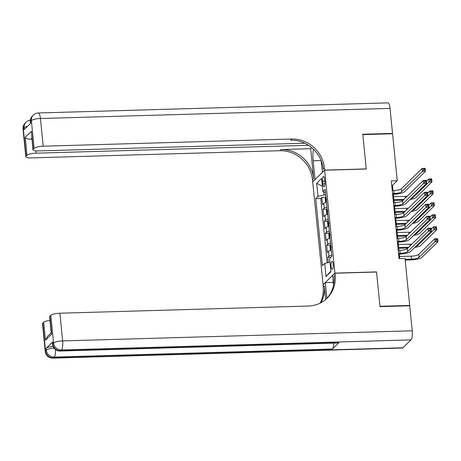 <?xml version="1.0" encoding="UTF-8"?>
<svg xmlns="http://www.w3.org/2000/svg" width="461" height="461" viewBox="0 0 461 461"><rect width="100%" height="100%" fill="white"/><g stroke="black" fill="none" stroke-linecap="round" stroke-linejoin="round"><path stroke-width="0.69" d="M333.153 264.326A3.959 1.095 -91.7 0 0 332.006 261.375A3.959 1.095 -91.7 0 0 331.09 266.349A3.959 1.095 -91.7 0 0 332.237 269.299A3.959 1.095 -91.7 0 0 333.153 264.326M323.115 284.794L312.708 181.911L324.648 170.218L334.917 273.108L322.977 284.794M326.48 202.414A4.95 1.176 174.3 0 0 323.726 203.445L322.55 204.598L321.83 197.423L325.506 197.314M326.958 207.202A4.95 1.176 174.3 0 0 324.204 208.234L323.023 209.386L326.699 209.277M323.023 209.386L323.743 216.561L324.919 215.408A4.95 1.176 174.3 0 1 327.673 214.377M328.866 226.339A4.95 1.176 174.3 0 0 326.111 227.371L324.936 228.523L324.221 221.349L327.898 221.24M330.064 238.308A4.95 1.176 174.3 0 0 327.31 239.334L326.129 240.492L325.414 233.312L329.091 233.203M331.257 250.271A4.95 1.176 174.3 0 0 328.503 251.303L327.322 252.455L326.607 245.275L330.283 245.171M392.916 190.566L392.403 185.46L397.244 180.718L391.297 180.891L399.059 258.656L405.006 258.483L409.691 305.441L379.968 306.3L376.533 271.904L334.917 273.108M322.631 181.254L322.896 183.887A3.838 1.06 -91.7 0 0 324.008 186.745A3.838 1.06 -91.7 0 0 324.896 181.928L324.63 179.294A3.838 1.06 -91.7 0 0 323.524 176.442A3.838 1.06 -91.7 0 0 322.631 181.254L324.821 181.19M323.749 191.88L324.06 195.009L318.015 196.415L315.756 198.622L322.441 265.617L324.7 263.41L326.013 276.565L330.923 271.765L329.609 258.604L331.868 256.391L325.178 189.396L322.919 191.609L325.483 192.444M318.015 196.415L316.701 183.253L321.605 178.447L322.919 191.609M321.83 197.423L320.752 198.478L327.172 262.833M331.736 255.054A4.95 1.176 -5.7 0 0 328.981 256.086L327.8 257.238L328.336 262.568M326.607 245.275L327.788 244.123A4.95 1.176 -5.7 0 1 330.537 243.091M325.414 233.312L326.59 232.16A4.95 1.176 -5.7 0 1 329.344 231.128M324.221 221.349L325.397 220.197A4.95 1.176 -5.7 0 1 328.151 219.165M325.737 194.963L324.06 195.009M324.648 170.218L366.265 169.014L362.83 134.624L392.559 133.765L397.244 180.718M409.316 305.81L409.691 305.441M399.71 258.638L399.261 254.138M398.886 250.386L398.062 242.175L397.417 242.192M397.687 238.418L396.869 230.212M396.495 226.455L395.676 218.249L395.031 218.266M395.302 214.492L394.483 206.286M394.109 202.529L393.291 194.323L392.639 194.34M391.758 185.478L392.403 185.46M320.752 198.478L315.756 198.622M327.8 257.238L331.102 257.146M324.7 263.41L329.967 262.188M322.383 186.198L316.701 183.253M326.013 276.565L330.865 271.183M392.565 193.574L394.109 193.534A6.189 1.475 174.3 0 0 401.664 191.782L422.466 171.417L422.167 168.426L425.14 168.34L425.44 171.331L404.637 191.695A9.283 2.207 -5.7 0 1 393.302 194.323M392.265 190.583L393.809 190.543A6.189 1.475 174.3 0 0 401.37 188.791L422.167 168.426L423.573 168.887L423.688 170.08L424.881 170.046L424.76 168.853L423.573 168.887M424.881 170.046L425.44 171.331L422.466 171.417L423.688 170.08M424.76 168.853L425.14 168.34M326.284 202.454L325.57 201.93L325.212 198.339L325.737 196.513A3.279 0.778 -5.7 0 1 325.881 196.403M403.156 200.166L393.896 200.437M326.353 198.547L326.497 199.982M393.521 196.68L405.19 196.346A6.189 1.475 174.3 0 0 407.207 196.202M393.821 199.671L403.963 199.377M411.097 198.507A6.189 1.475 174.3 0 0 413.044 197.585L429.007 181.957L428.707 178.966L431.68 178.88L431.98 181.87L416.018 197.498A9.283 2.207 -5.7 0 1 409.985 199.59M426.425 181.202L428.707 178.966L430.107 179.427L430.228 180.626L431.415 180.591L431.3 179.392L430.107 179.427M431.415 180.591L431.98 181.87L429.007 181.957L430.228 180.626M431.3 179.392L431.68 178.88M23.05 129.04A7.428 7.428 0 0 1 25.246 122.995A7.428 6.915 45.6 0 0 23.304 128.51L26.07 156.204A7.428 1.769 174.3 0 0 25.816 156.734L23.05 129.04A7.428 1.769 -5.7 0 1 23.304 128.51L24.11 127.72L24.295 129.512L30.749 123.196L30.57 121.399L31.377 120.609A7.428 1.769 -5.7 0 1 40.447 118.506L43.213 146.206A7.428 1.769 174.3 0 0 34.137 148.304L31.377 120.609A7.428 6.915 -134.4 0 1 33.313 115.094A7.428 7.428 0 0 1 38.298 112.98A7.428 2.057 -91.7 0 1 40.447 118.506L390.029 108.398L392.524 133.402L362.795 134.26L366.253 168.899L324.636 170.103L324.435 168.069A30.945 28.813 45.6 0 0 291.721 139.02L43.213 146.206M313.428 149.208A13.928 3.855 -91.7 0 0 313.163 160.78L315.036 179.502L312.696 181.79L312.489 179.755A30.945 28.813 45.6 0 0 279.781 150.707L31.267 157.893A7.428 1.769 174.3 0 1 25.816 156.734M322.435 172.385L321.11 160.526M322.297 172.391L324.636 170.103M310.668 148.713L313.653 178.62A30.945 28.813 45.6 0 0 280.939 149.571L310.668 148.713L311.722 147.676M31.78 138.242L30.835 139.17C27.896 139.21 26.023 138.594 25.234 137.326L31.394 131.293L33.186 149.237L34.137 148.304M33.186 149.237A7.428 1.769 174.3 0 0 32.933 149.767A7.428 1.769 174.3 0 0 38.384 150.926L304.802 143.221M38.298 112.98L387.874 102.872A7.428 2.057 88.3 0 1 390.029 108.398M392.144 133.776L392.524 133.402M308.495 145.296L36.096 153.173A7.428 1.769 174.3 0 0 27.02 155.271L25.234 137.326M26.07 156.204L27.02 155.271M30.835 139.17A7.428 1.769 -5.7 0 1 31.861 139.026M324.435 168.069L323.27 169.204A30.945 28.813 45.6 0 0 290.563 140.156L291.721 139.02M31.394 131.293L32.933 149.767M52.589 342.01L52.767 343.802A7.428 1.769 174.3 0 0 52.514 344.332L52.329 342.54A7.428 1.769 -5.7 0 1 52.589 342.01L46.135 348.326A7.428 1.769 -5.7 0 1 53.009 346.372M380.002 306.657L376.545 272.025L334.928 273.229L335.13 275.263A30.945 28.813 -134.4 0 1 327.056 298.232A30.945 28.813 -134.4 0 1 308.392 306.029L59.878 313.215L62.644 340.91L412.226 330.802L409.731 305.799L380.002 306.657M333.274 282.397L325.328 282.628L326.895 298.336M325.328 282.628L322.988 284.915L323.19 286.949A30.945 28.813 -134.4 0 1 320.153 303.131M325.714 299.46L324.354 285.814A30.945 28.813 -134.4 0 1 320.908 302.739M334.928 273.229L332.588 275.517L333.551 285.146M412.226 330.802A7.428 2.057 88.3 0 1 411.005 339.878L61.422 349.985L60.616 350.775A7.428 6.915 45.6 0 1 52.767 343.802L53.574 343.013L50.808 315.318L49.857 316.246A7.428 1.769 -5.7 0 0 49.604 316.782L51.252 333.297L51.649 334.196L45.483 340.23L43.691 322.285L42.74 323.213L45.506 350.913L46.313 350.124L46.135 348.326M43.691 322.285A7.428 1.769 -5.7 0 1 49.961 320.395M333.741 343.105A7.428 2.057 88.3 0 1 332.398 349.046L54.162 357.091L53.355 357.886A7.428 6.915 45.6 0 1 45.506 350.913A7.428 1.769 174.3 0 0 45.247 351.443L42.487 323.749A7.428 1.769 -5.7 0 1 42.74 323.213M411.005 339.878L402.937 347.773A7.428 2.057 88.3 0 1 402.436 348.02L52.854 358.128A7.428 2.057 -91.7 0 0 53.355 357.886L402.937 347.773M332.398 349.046L338.852 342.73A7.428 2.057 88.3 0 1 338.351 342.972L60.114 351.023A7.428 2.057 -91.7 0 0 60.616 350.775L338.852 342.73M50.808 315.318A7.428 1.769 -5.7 0 1 59.878 313.215M335.13 275.263L333.971 276.398A30.945 28.813 -134.4 0 1 326.463 298.791M45.483 340.23L47.546 336.403L51.2 332.825M393.757 205.537L395.302 205.497A6.189 1.475 174.3 0 0 402.862 203.745L423.659 183.38L423.365 180.389L426.339 180.303L426.632 183.294L405.83 203.658A9.283 2.207 -5.7 0 1 394.495 206.286L393.838 206.303M393.464 202.546L395.002 202.506A6.189 1.475 174.3 0 0 402.562 200.754L423.365 180.389L424.765 180.85L424.886 182.049L426.073 182.014L425.952 180.816L424.765 180.85M426.073 182.014L426.632 183.294L423.659 183.38L424.886 182.049M425.952 180.816L426.339 180.303M394.956 217.506L396.495 217.459A6.189 1.475 174.3 0 0 404.055 215.708L424.858 195.343L424.558 192.352L427.531 192.266L427.831 195.257L407.028 215.621A9.283 2.207 -5.7 0 1 395.688 218.249M394.656 214.509L396.195 214.469A6.189 1.475 174.3 0 0 403.755 212.717L424.558 192.352L425.958 192.813L426.079 194.012L427.266 193.977L427.145 192.779L425.958 192.813M427.266 193.977L427.831 195.257L424.858 195.343L426.079 194.012M427.145 192.779L427.531 192.266M396.149 229.469L397.687 229.422A6.189 1.475 174.3 0 0 405.248 227.671L426.05 207.306L425.751 204.315L428.724 204.229L429.024 207.22L408.221 227.584A9.283 2.207 -5.7 0 1 396.881 230.212L396.224 230.229M395.849 226.478L397.388 226.432A6.189 1.475 174.3 0 0 404.948 224.68L425.751 204.315L427.151 204.776L427.272 205.975L428.459 205.94L428.344 204.742L427.151 204.776M428.459 205.94L429.024 207.22L426.05 207.306L427.272 205.975M428.344 204.742L428.724 204.229M397.342 241.431L398.886 241.385A6.189 1.475 174.3 0 0 406.441 239.634L427.243 219.269L426.944 216.278L429.917 216.192L430.217 219.182L409.414 239.547A9.283 2.207 -5.7 0 1 398.074 242.175M397.042 238.441L398.586 238.395A6.189 1.475 174.3 0 0 406.141 236.643L426.944 216.278L428.344 216.739L428.465 217.938L429.658 217.903L429.537 216.705L428.344 216.739M429.658 217.903L430.217 219.182L427.243 219.269L428.465 217.938M429.537 216.705L429.917 216.192M327.477 214.417L326.763 213.892L326.405 210.302L326.93 208.476A3.279 0.778 -5.7 0 1 327.074 208.366M404.355 212.129L395.094 212.4M327.546 210.51L327.69 211.945M394.72 208.643L406.383 208.309A6.189 1.475 174.3 0 0 408.406 208.165M395.014 211.634L405.161 211.34M412.29 210.47A6.189 1.475 174.3 0 0 414.243 209.548L430.199 193.925L429.9 190.929L432.873 190.848L433.173 193.839L417.211 209.461A9.283 2.207 -5.7 0 1 411.177 211.553M427.618 193.165L429.9 190.929L431.306 191.39L431.421 192.589L432.614 192.554L432.493 191.355L431.306 191.39M432.614 192.554L433.173 193.839L430.199 193.925L431.421 192.589M432.493 191.355L432.873 190.848M328.67 226.386L327.955 225.855L327.598 222.265L328.128 220.439A3.279 0.778 -5.7 0 1 328.267 220.335M405.547 224.098L396.287 224.363M328.739 222.473L328.883 223.908M395.913 220.606L407.576 220.272A6.189 1.475 174.3 0 0 409.599 220.128M396.212 223.597L406.354 223.303M413.482 222.433A6.189 1.475 174.3 0 0 415.436 221.511L431.392 205.888L431.098 202.898L434.072 202.811L434.366 205.802L418.409 221.424A9.283 2.207 -5.7 0 1 412.376 223.516M428.816 205.128L431.098 202.898L432.499 203.359L432.62 204.551L433.807 204.517L433.686 203.324L432.499 203.359M433.807 204.517L434.366 205.802L431.392 205.888L432.62 204.551M433.686 203.324L434.072 202.811M329.863 238.349L329.154 237.818L328.791 234.234L329.321 232.402A3.279 0.778 -5.7 0 1 329.459 232.298M406.74 236.061L397.48 236.326M329.938 234.436L330.082 235.871M397.105 232.569L408.769 232.235A6.189 1.475 174.3 0 0 410.791 232.09M397.405 235.559L407.547 235.271M414.675 234.395A6.189 1.475 174.3 0 0 416.629 233.473L432.591 217.851L432.291 214.861L435.265 214.774L435.564 217.765L419.602 233.387A9.283 2.207 -5.7 0 1 413.569 235.485M430.009 217.091L432.291 214.861L433.692 215.322L433.813 216.514L435 216.48L434.879 215.287L433.692 215.322M435 216.48L435.564 217.765L432.591 217.851L433.813 216.514M434.879 215.287L435.265 214.774M331.061 250.311L330.347 249.781L329.99 246.197L330.514 244.365A3.279 0.778 -5.7 0 1 330.658 244.261M407.933 248.024L398.673 248.289M331.131 246.399L331.275 247.834M398.298 244.537L409.967 244.197A6.189 1.475 174.3 0 0 411.984 244.053M398.598 247.528L408.74 247.234M415.874 246.358A6.189 1.475 174.3 0 0 417.822 245.436L433.784 229.814L433.484 226.824L436.458 226.737L436.757 229.728L420.795 245.35A9.283 2.207 -5.7 0 1 414.762 247.448M431.202 229.059L433.484 226.824L434.884 227.285L435.005 228.477L436.192 228.443L436.077 227.25L434.884 227.285M436.192 228.443L436.757 229.728L433.784 229.814L435.005 228.477M436.077 227.25L436.458 226.737M398.535 253.394L400.079 253.348A6.189 1.475 174.3 0 0 407.633 251.597L428.436 231.232L428.142 228.241L431.11 228.155L431.41 231.151L410.607 251.51A9.283 2.207 -5.7 0 1 399.272 254.138L398.615 254.155M398.241 250.404L399.779 250.358A6.189 1.475 174.3 0 0 407.34 248.606L428.142 228.241L429.543 228.702L429.658 229.901L430.851 229.866L430.73 228.668L429.543 228.702M430.851 229.866L431.41 231.151L428.436 231.232L429.658 229.901M430.73 228.668L431.11 228.155M331.62 256.639L331.707 256.328A3.279 0.778 -5.7 0 1 331.851 256.224M405.092 259.336L411.46 259.151A6.189 1.475 174.3 0 0 419.014 257.399L434.977 241.777L434.677 238.786L437.65 238.7L437.95 241.691L421.988 257.313A9.283 2.207 -5.7 0 1 410.653 259.941L405.167 260.102M399.497 256.5L411.16 256.16A6.189 1.475 174.3 0 0 418.721 254.409L434.677 238.786L436.077 239.247L436.198 240.44L437.391 240.406L437.27 239.213L436.077 239.247M437.391 240.406L437.95 241.691L434.977 241.777L436.198 240.44M437.27 239.213L437.65 238.7M324.204 208.234L323.726 203.445M328.981 256.086L328.503 251.303M327.788 244.123L327.31 239.334M326.59 232.16L326.111 227.371M325.397 220.197L324.919 215.408M324.953 183.83L322.896 183.887M393.809 190.543L394.109 193.534M401.37 188.791L401.664 191.782M325.725 196.559L326.313 202.448M405.19 196.346L405.357 198.017M412.958 196.686L413.044 197.585M313.653 178.62L312.489 179.755M280.939 149.571L279.781 150.707M35.866 150.868L36.096 153.173M30.311 121.929A7.428 1.769 -5.7 0 1 30.57 121.399A7.428 6.915 45.6 0 1 32.506 115.884A7.428 7.428 0 0 0 30.311 121.929L30.466 123.467M30.351 120.142A7.428 7.428 0 0 0 26.052 122.205A7.428 6.915 -134.4 0 0 24.11 127.72A7.428 1.769 -5.7 0 1 27.551 126.326M321.115 160.549L313.163 160.78M324.354 285.814L323.19 286.949M49.857 316.246L51.649 334.196M53.989 348.095A7.428 1.769 174.3 0 0 46.313 350.124A7.428 6.915 -134.4 0 0 54.162 357.091A7.428 2.057 -91.7 0 0 55.487 349.571M62.644 340.91A7.428 1.769 174.3 0 0 53.574 343.013A7.428 6.915 -134.4 0 0 61.422 349.985A7.428 2.057 -91.7 0 0 62.644 340.91M395.002 202.506L395.302 205.497M402.562 200.754L402.862 203.745M396.195 214.469L396.495 217.459M403.755 212.717L404.055 215.708M397.388 226.432L397.687 229.422M404.948 224.68L405.248 227.671M398.586 238.395L398.886 241.385M406.141 236.643L406.441 239.634M326.918 208.522L327.506 214.411M406.383 208.309L406.55 209.98M414.151 208.649L414.243 209.548M328.111 220.485L328.699 226.374M407.576 220.272L407.743 221.943M415.344 220.612L415.436 221.511M329.304 232.448L329.897 238.343M408.769 232.235L408.936 233.906M416.537 232.575L416.629 233.473M330.502 244.411L331.09 250.306M409.967 244.197L410.134 245.869M417.735 244.537L417.822 245.436M399.779 250.358L400.079 253.348M407.34 248.606L407.633 251.597M411.16 256.16L411.46 259.151M418.721 254.409L419.014 257.399M32.506 115.884L33.313 115.094M25.246 122.995L26.052 122.205M45.247 351.443A7.428 7.428 0 0 0 52.854 358.128M52.514 344.332A7.428 7.428 0 0 0 60.114 351.023"/></g></svg>
